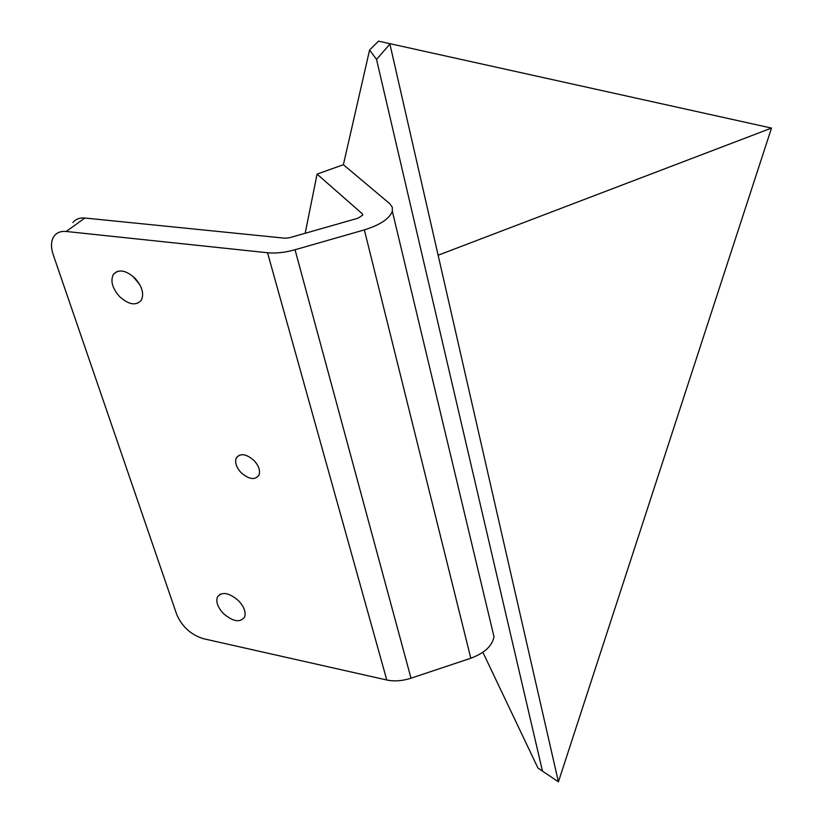 <?xml version="1.0" encoding="UTF-8"?>
<svg xmlns="http://www.w3.org/2000/svg" width="823" height="823" viewBox="0 0 823 823"><rect width="100%" height="100%" fill="white"/><g stroke="black" fill="none" stroke-linecap="round" stroke-linejoin="round"><path stroke-width="1.23" d="M482.875 652.269L537.954 768.044L558.416 781.85L389.907 44.082L376.533 59.421L542.511 771.274M438.134 255.223L771.511 128.079L378.498 41.15L771.511 128.079L558.416 781.85M470.818 658.235L411.006 678.203L295.035 249.75L364.352 229.884L470.818 658.235C484.438 653.153 492.164 646.004 494.006 636.776L392.334 211.223L392.283 207.17L389.824 203.744L343.386 164.703L369.578 50.038L376.533 59.421M378.498 41.15L369.578 50.038M223.3 613.413C217.745 607.333 215.78 601.87 217.406 597.045C221.943 591.295 229.031 592.56 238.66 600.852C244.153 606.88 246.128 612.281 244.575 617.075C240.059 622.949 232.96 621.725 223.3 613.413M132.832 276.219L139.766 284.624M119.489 296.496C112.257 288.163 110.241 280.777 113.43 274.316C118.759 268.802 125.991 270.139 135.106 278.349C142.235 286.599 144.282 293.924 141.258 300.323C135.939 306.043 128.686 304.767 119.489 296.496M241.057 472.618C236.252 467.258 234.668 462.361 236.294 457.938C240.306 452.887 246.262 453.782 254.153 460.623C258.895 465.941 260.49 470.797 258.936 475.19C254.945 480.344 248.978 479.49 241.057 472.618M72.938 222.549C75.665 219.083 79.646 217.57 84.882 218.023L285.097 238.217L289.624 237.713L358.067 218.188L362.748 215.05L362.357 213.846L317.071 174.116L343.386 164.703M386.789 680.004L203.456 638.71C190.936 634.8 181.996 626.663 176.647 614.277L53.166 254.554C50.635 246.797 50.985 240.604 54.236 235.954C56.952 232.487 60.943 230.996 66.19 231.469L267.537 252.754L386.789 680.004C394.299 681.578 402.375 680.981 411.006 678.203M494.006 636.776L492 628.361M295.035 249.75C285.025 252.548 275.859 253.546 267.537 252.754M392.334 211.223C389.495 218.712 380.164 224.936 364.352 229.884M317.071 174.116L305.179 233.279M84.882 218.023L66.19 231.469M362.696 215.225L362.357 213.846M217.406 597.045L220.255 594.144M113.43 274.316L117.226 271.405M236.294 457.938L239.215 455.191"/></g></svg>
